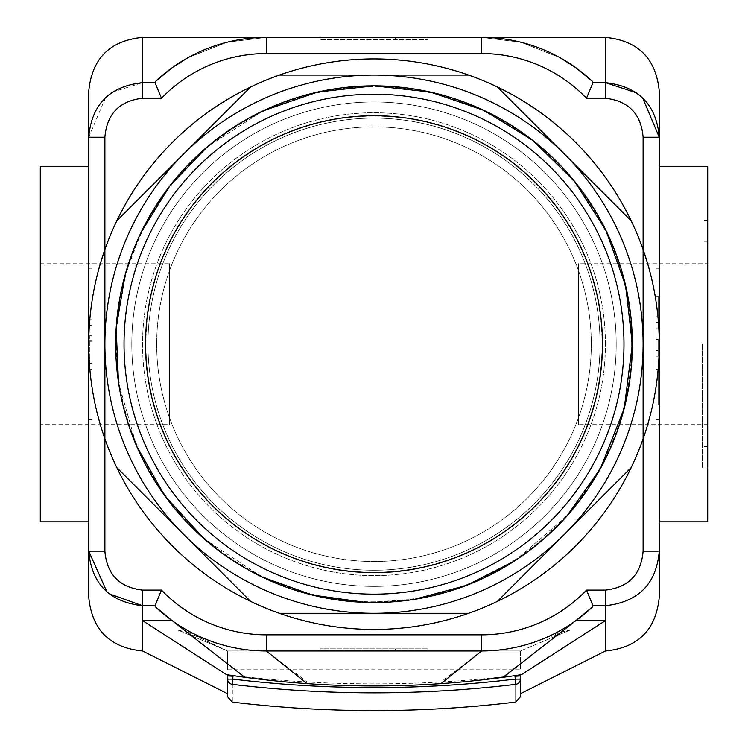 <?xml version="1.0" encoding="UTF-8"?>
<svg xmlns="http://www.w3.org/2000/svg" width="748" height="748" viewBox="0 0 748 748"><rect width="100%" height="100%" fill="white"/><g stroke="black" fill="none" stroke-linecap="round" stroke-linejoin="round"><path stroke-width="0.56" stroke-dasharray="3.74 2.81" d="M515.643 684.345L515.017 675.921L520.393 675.912L520.393 693.751L520.393 679.128A5.386 5.245 0 0 1 515.643 684.345C515.662 708.047 515.662 708.047 515.643 684.345C421.218 695.668 326.783 695.668 232.357 684.345C232.338 708.047 232.338 708.047 232.357 684.345A5.386 5.245 0 0 1 227.607 679.128C227.607 702.662 227.607 702.662 227.607 679.128L227.607 693.751L227.607 675.912L232.983 675.921L232.357 684.345M520.393 679.128C520.393 702.662 520.393 702.662 520.393 679.128L515.017 679.128C421.002 690.404 326.998 690.404 232.983 679.128L227.607 679.128M142.569 650.975L142.569 620.625L172.124 620.625L155.369 606.778L155.023 605.73L142.569 605.73L142.569 620.625L226.522 674.659A1184.093 1184.093 0 0 0 227.607 674.79A1184.093 1184.093 0 0 0 228.682 674.92A1184.093 1184.093 0 0 0 519.318 674.92L521.478 674.378L605.431 620.625L521.478 674.378M226.522 674.378L232.983 675.921M515.017 675.921L519.318 674.92A1184.093 1184.093 0 0 0 520.393 674.79A1184.093 1184.093 0 0 0 521.478 674.659L519.346 674.976M228.654 674.976L226.522 674.322M503.217 676.8L575.876 620.625A161.465 161.465 0 0 1 481.647 650.975A161.465 161.465 0 0 0 575.876 620.625A161.465 161.465 0 0 1 481.647 650.975L266.353 650.975A161.465 161.465 0 0 1 172.124 620.625A161.465 161.465 0 0 0 266.353 650.975A161.465 161.465 0 0 1 172.124 620.625L244.783 676.8M88.741 597.156L88.741 137.23L104.888 137.23L104.888 551.145C106.88 574.501 119.437 587.489 142.569 590.107L161.484 590.107A145.318 145.318 0 0 0 266.353 634.828L481.647 634.828A145.318 145.318 0 0 0 586.516 590.107L605.431 590.107C628.601 587.461 641.158 574.473 643.112 551.145L659.259 551.145C656.464 583.823 638.521 602.018 605.431 605.73L592.977 605.73L592.631 606.778L575.876 620.625L605.431 620.625L521.478 674.322M605.431 650.975L605.431 590.107M600.055 344.183A226.055 226.055 0 0 0 260.977 148.422A226.055 226.055 0 0 0 260.977 539.953A226.055 226.055 0 0 0 600.055 344.183A226.055 226.055 0 0 1 260.977 539.953A226.055 226.055 0 0 1 260.977 148.422A226.055 226.055 0 0 1 600.055 344.183M605.431 344.183A231.431 231.431 0 0 0 258.284 143.756A231.431 231.431 0 0 0 258.284 544.619A231.431 231.431 0 0 0 605.431 344.183A231.431 231.431 0 0 0 258.284 143.756A231.431 231.431 0 0 0 258.284 544.619A231.431 231.431 0 0 0 605.431 344.183M616.202 344.183A242.202 242.202 0 0 0 252.899 134.434A242.202 242.202 0 0 0 252.899 553.941A242.202 242.202 0 0 0 616.202 344.183A242.202 242.202 0 0 0 252.899 134.434A242.202 242.202 0 0 0 252.899 553.941A242.202 242.202 0 0 0 616.202 344.183M290.579 37.4L457.421 37.4L290.579 37.4M88.741 137.23L105.543 97.651M112.172 92.21L142.569 82.645L155.023 82.645L155.369 81.588A161.465 161.465 0 0 1 266.353 37.4L481.647 37.4L520.851 42.234L559.925 57.643L520.851 42.234L481.647 37.4L481.647 53.547L266.353 53.547L266.353 37.4L481.647 37.4L266.353 37.4L227.149 42.234L188.075 57.643L227.149 42.234L266.353 37.4A161.465 161.465 0 0 0 155.369 81.588L172.124 67.75L187.935 57.727M605.431 37.4L605.431 82.645L592.977 82.645L592.631 81.588L575.876 67.75M659.259 91.219L659.259 137.23L643.112 137.23C641.158 113.902 628.601 100.915 605.431 98.269L586.516 98.269A145.318 145.318 0 0 0 481.647 53.547M88.741 122.803L88.741 91.219M108.797 593.613L107.02 592.089M659.259 565.572L659.259 597.156M320.181 650.975L427.819 650.975L320.181 650.975L320.181 648.825L427.819 648.825L320.181 648.825L320.181 650.975M427.819 37.4L320.181 37.4L320.181 39.55L427.819 39.55L320.181 39.55L320.181 37.4L395.533 37.4L395.533 39.55L395.533 37.4L427.819 37.4L427.819 39.55M395.533 37.4L395.533 39.55L395.533 37.4M395.533 650.975L395.533 648.825L395.533 650.975M427.819 650.975L427.819 648.825M656.033 398.899L656.033 369.456L656.033 384.126L658.184 384.163L658.184 363.584L658.184 404.771L658.184 369.456L658.184 398.899L658.184 384.126L656.033 384.126L656.033 398.899L658.184 398.899M656.033 369.456L658.184 369.456M656.033 363.584L656.033 404.771L656.033 363.584L658.184 363.584M656.033 404.771L658.184 404.771M658.184 339.134L658.184 356.17L658.184 339.134L656.033 339.134L656.033 356.17L658.184 356.17L656.033 356.17L656.033 328.007L658.184 328.007L656.033 328.007L656.033 322.295L658.184 322.295L656.033 322.295L656.033 339.134M656.033 350.457L658.184 350.457L656.033 350.457M658.184 296.143L658.184 316.03L658.184 296.143L656.033 296.143L656.033 316.03L656.033 281.893L656.033 296.143L658.184 296.143M656.033 281.893L658.184 281.893L656.033 281.893M656.033 316.03L658.184 316.03L656.033 316.03M656.033 301.855L658.184 301.855L656.033 301.855M656.033 419.535L656.033 268.831L656.033 419.535L659.259 419.535L656.033 419.535M89.816 319.723L89.816 325.436L89.816 319.714L91.967 319.723L91.967 325.436L91.967 319.714L89.816 319.714M89.816 325.436L91.967 325.436L89.816 325.427M89.816 335.413L89.816 369.344L89.816 335.403L91.967 335.403L91.967 369.344L91.967 335.413M89.816 335.403L91.967 335.403M89.816 341.247L91.967 341.247M89.816 363.893L91.967 363.893L89.816 363.893M89.816 369.344L91.967 369.344L89.816 369.344M89.816 340.864L91.967 340.864L89.816 340.854M89.816 363.5L91.967 363.5M659.259 268.831L656.033 268.831L659.259 268.831L659.259 419.535L659.259 268.831M91.967 268.831L91.967 419.535L91.967 268.831L88.741 268.831L88.741 419.535L88.741 268.831L91.967 268.831M88.741 419.535L91.967 419.535L88.741 419.535M104.888 551.145L88.741 551.145M636.782 92.892L642.56 97.745M659.259 137.23L659.259 551.145M659.259 344.183L659.259 521.805L659.259 344.183A285.259 285.259 0 0 1 104.888 438.796A285.259 285.259 0 0 1 326.006 62.991A285.259 285.259 0 0 1 659.259 344.183M88.741 344.183L88.741 521.805L88.741 344.183M702.316 344.183L702.316 467.977L702.316 344.183M707.702 344.183L707.702 467.977L707.702 344.183M707.702 166.57L707.702 521.805M40.299 424.649L40.299 263.726L40.299 424.649L169.478 424.649L169.478 263.726L169.478 424.649M707.702 263.726L707.702 424.649L707.702 263.726L578.522 263.726L578.522 424.649L578.522 263.726M40.299 166.57L40.299 521.805M189.179 632.686L177.697 630.003L227.607 650.975L187.683 634.201L196.92 636.483L199.492 636.483C220.744 646.066 243.035 650.891 266.353 650.975L481.647 650.975L266.353 650.975C240.014 650.854 215.134 644.757 191.722 632.686L189.179 632.686L227.607 650.975L227.607 669.778L227.607 650.975L266.353 650.975C241.511 651.237 216.63 645.141 191.722 632.686M199.492 636.483C221.997 646.347 244.287 651.181 266.353 650.975L227.607 650.975L187.683 634.201M290.579 650.975L457.421 650.975L290.579 650.975M556.278 632.686C531.37 645.141 506.49 651.237 481.647 650.975C504.965 650.891 527.256 646.066 548.508 636.483L551.08 636.483L560.317 634.201L520.393 650.975L570.303 630.003L558.821 632.686L556.278 632.686C532.866 644.757 507.986 650.854 481.647 650.975C503.713 651.181 526.003 646.347 548.508 636.483M177.697 630.003L220.015 647.787L196.92 636.483M560.317 634.201L570.303 630.003M575.876 620.625A161.465 161.465 0 0 1 481.647 650.975L520.393 650.975L481.647 650.975L440.89 681.989M558.821 632.686L551.08 636.483M520.393 650.975L520.393 669.778L520.393 650.975L481.647 650.975L481.647 634.828M156.687 344.183A217.313 217.313 0 0 0 482.656 532.389A217.313 217.313 0 0 0 482.656 155.986A217.313 217.313 0 0 0 156.687 344.183A217.313 217.313 0 0 1 374 126.87A217.313 217.313 0 0 1 591.313 344.183A217.313 217.313 0 0 1 374 561.496A217.313 217.313 0 0 1 156.687 344.183M145.925 344.183A228.075 228.075 0 0 1 488.042 146.664A228.075 228.075 0 0 1 488.042 541.711A228.075 228.075 0 0 1 145.925 344.183M602.075 344.183A228.075 228.075 0 0 0 259.958 146.664A228.075 228.075 0 0 0 259.958 541.711A228.075 228.075 0 0 0 602.075 344.183M497.392 86.992L631.19 220.8M643.112 249.58L643.112 438.796L643.112 249.58M631.19 467.575L497.392 601.373M468.613 613.295L279.387 613.295M279.387 75.071L468.613 75.071M266.353 634.828L266.353 650.975L307.11 681.989M631.63 344.183A257.63 257.63 0 0 0 245.185 121.073A257.63 257.63 0 0 0 245.185 567.302A257.63 257.63 0 0 0 631.63 344.183M142.569 37.4L142.569 98.269C119.437 100.915 106.88 113.902 104.888 137.23M227.607 650.975L266.353 650.975A161.465 161.465 0 0 1 172.124 620.625M656.033 384.192L658.184 384.192M656.033 384.163L658.184 384.163M656.033 339.629L658.184 339.629M142.569 590.107L142.569 605.73M266.353 53.547A145.318 145.318 0 0 0 161.484 98.269L142.569 98.269M605.431 82.645L605.431 98.269M643.112 551.145L643.112 137.23M104.888 438.796L104.888 249.58M263.156 110.826L207.551 146.608M141.307 231.955L125.234 274.497M118.483 382.322L136.529 445.93M204.288 538.971L261.632 576.82M365.753 602.402L414.542 599.335M514.643 560.897L566.778 516.167M707.702 241.922L702.316 241.922M707.702 446.453L702.316 446.453M707.702 220.398L702.316 220.398M707.702 467.977L702.316 467.977M40.299 263.726L169.478 263.726M707.702 424.649L578.522 424.649M227.607 669.778L520.393 669.778"/><path stroke-width="1.12" d="M232.357 684.345L232.983 676.267L227.607 675.912L227.607 679.128A5.386 5.245 -0 0 0 232.357 684.345C232.338 708.047 232.338 708.047 232.357 684.345C326.783 695.668 421.218 695.668 515.643 684.345C515.662 708.047 515.662 708.047 515.643 684.345A5.386 5.245 -0 0 0 520.393 679.128C520.393 702.662 520.393 702.662 520.393 679.128L520.393 675.912L515.017 676.267L515.643 684.345M227.607 679.128C227.607 702.662 227.607 702.662 227.607 679.128L232.983 679.128C326.998 690.404 421.002 690.404 515.017 679.128L520.393 679.128M605.431 590.107L605.431 605.73C638.521 602.018 656.464 583.823 659.259 551.145L659.259 565.572L659.259 551.145L643.112 551.145C641.158 574.473 628.601 587.461 605.431 590.107L586.516 590.107L592.977 605.73L605.431 605.73L605.431 620.625L521.478 674.659A968.8 968.8 0 0 1 520.393 674.818A968.8 968.8 0 0 1 519.346 674.976L515.017 676.267M519.346 674.976A968.8 968.8 0 0 1 503.264 677.286A968.8 968.8 0 0 1 244.736 677.286A968.8 968.8 0 0 1 228.654 674.976A968.8 968.8 0 0 1 227.607 674.818A968.8 968.8 0 0 1 226.522 674.659L142.569 620.625L142.569 605.73L108.797 593.613M232.983 676.267L228.654 674.976M227.607 693.751L142.569 650.975L142.569 620.625L172.124 620.625L244.736 677.286M520.393 693.751L605.431 650.975L605.431 620.625L575.876 620.625L503.264 677.286M105.543 97.651L112.172 92.21M481.647 634.828L266.353 634.828A145.318 145.318 0 0 1 161.484 590.107L142.569 590.107C119.409 587.423 106.852 574.436 104.888 551.145L104.888 249.58A285.259 285.259 0 0 1 116.81 220.8L183.709 153.901A269.112 269.112 0 0 0 374 613.295A269.112 269.112 0 0 0 564.291 153.901A269.112 269.112 0 0 0 374 75.071L468.613 75.071A285.259 285.259 0 0 1 497.392 86.992L631.19 220.8A285.259 285.259 0 0 1 643.112 249.58L643.112 438.796A285.259 285.259 0 0 1 631.19 467.575L497.392 601.373A285.259 285.259 0 0 1 468.613 613.295L279.387 613.295A285.259 285.259 0 0 1 250.608 601.373L116.81 467.575A285.259 285.259 0 0 1 104.888 438.796L104.888 137.23L88.741 137.23L88.741 122.803L88.741 551.145C91.537 583.767 109.479 601.962 142.569 605.73L155.023 605.73L155.369 606.778A161.465 161.465 0 0 0 266.353 650.975L481.647 650.975A161.465 161.465 0 0 0 592.631 606.778A161.465 161.465 0 0 1 575.876 620.625L592.631 606.778L592.977 605.73L586.516 590.107A145.318 145.318 0 0 1 481.647 634.828L481.647 650.975L440.955 683.625M642.56 97.745L659.259 137.23L659.259 91.219C656.071 58.531 638.128 40.588 605.431 37.4L605.431 82.645L636.782 92.892M88.741 137.23C91.583 104.514 109.526 86.319 142.569 82.645L142.569 98.269L161.484 98.269L155.023 82.645L142.569 82.645L142.569 37.4C109.872 40.588 91.929 58.531 88.741 91.219L88.741 122.803M187.935 57.727L172.124 67.75L155.369 81.588L155.023 82.645L161.484 98.269A145.318 145.318 0 0 1 266.353 53.547L481.647 53.547L481.647 37.4A161.465 161.465 0 0 1 592.631 81.588A161.465 161.465 0 0 0 481.647 37.4L266.353 37.4A161.465 161.465 0 0 0 155.369 81.588M559.925 57.643L575.876 67.75L559.925 57.643M659.259 551.145L659.259 137.23C656.417 104.561 638.474 86.366 605.431 82.645L592.977 82.645L592.631 81.588L575.876 67.75M107.02 592.089L88.741 551.145L88.741 597.156C91.929 629.844 109.872 647.787 142.569 650.975M605.431 650.975C638.128 647.787 656.071 629.844 659.259 597.156L659.259 565.572M172.124 620.625A161.465 161.465 0 0 1 155.369 606.778A161.465 161.465 0 0 0 172.124 620.625L155.369 606.778A161.465 161.465 0 0 0 266.353 650.975L307.045 683.625M161.484 590.107L155.023 605.73L161.484 590.107M481.647 53.547A145.318 145.318 0 0 1 586.516 98.269L592.977 82.645L586.516 98.269L605.431 98.269C628.563 100.915 641.12 113.902 643.112 137.23L643.112 249.58A285.259 285.259 0 0 1 643.112 438.796L643.112 551.145M659.259 137.23L643.112 137.23M104.888 551.145L88.741 551.145M659.259 521.805L707.702 521.805L707.702 166.57L659.259 166.57M88.741 521.805L40.299 521.805L40.299 166.57L88.741 166.57M183.709 153.901L250.608 86.992A285.259 285.259 0 0 1 279.387 75.071L374 75.071A269.112 269.112 0 0 0 183.709 153.901M250.608 601.373L116.81 467.575A285.259 285.259 0 0 0 250.608 601.373M104.888 438.796A285.259 285.259 0 0 1 104.888 249.58M116.81 220.8A285.259 285.259 0 0 1 250.608 86.992L116.81 220.8M279.387 75.071A285.259 285.259 0 0 1 468.613 75.071M497.392 86.992A285.259 285.259 0 0 1 631.19 220.8M631.19 467.575A285.259 285.259 0 0 1 497.392 601.373M468.613 613.295A285.259 285.259 0 0 1 279.387 613.295M566.778 516.167L600.392 468.65L624.234 408.436L632.35 344.183A258.35 258.35 0 0 0 244.83 120.456A258.35 258.35 0 0 0 244.83 567.919A258.35 258.35 0 0 0 632.35 344.183L625.674 285.848L606.002 230.534L574.352 181.081L532.342 140.054L483.993 110.424L430.352 92.06L374 85.842L317.648 92.06L263.156 110.826M623.982 344.183A249.982 249.982 0 0 0 249.009 127.702A249.982 249.982 0 0 0 249.009 560.673A249.982 249.982 0 0 0 623.982 344.183M602.458 344.183A228.458 228.458 0 0 0 259.771 146.337A228.458 228.458 0 0 0 259.771 542.038A228.458 228.458 0 0 0 602.458 344.183M605.431 37.4L481.647 37.4A161.465 161.465 0 0 1 592.631 81.588M592.631 606.778A161.465 161.465 0 0 1 575.876 620.625M605.431 82.645L605.431 98.269M266.353 634.828L266.353 650.975M142.569 590.107L142.569 605.73M142.569 37.4L266.353 37.4L266.353 53.547M104.888 137.23C106.88 113.874 119.437 100.887 142.569 98.269M515.662 702.12L520.393 696.781M232.338 702.12L227.607 696.781M232.357 702.11C326.783 713.433 421.218 713.433 515.643 702.11M207.551 146.608L169.889 185.813L141.307 231.955M125.234 274.497L116.155 327.998L118.483 382.322M136.529 445.93L164.99 496.036L204.288 538.971M261.632 576.82L312.402 595.081L365.753 602.402M414.542 599.335L466.565 585.385L514.643 560.897"/></g></svg>
